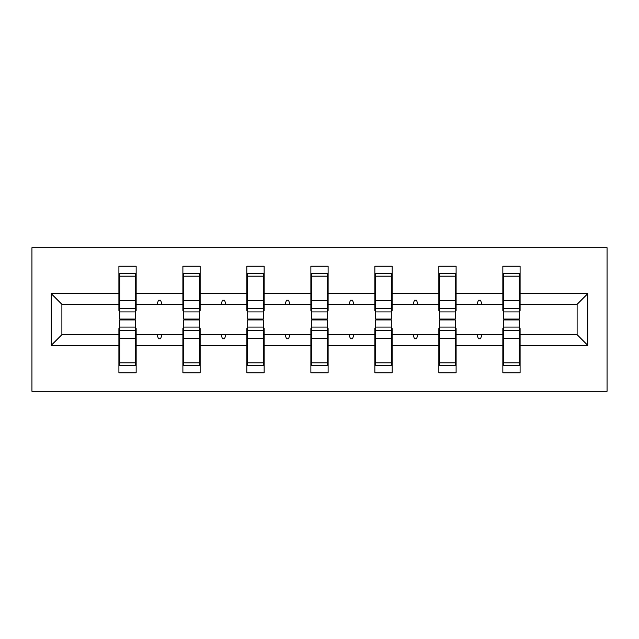 <?xml version="1.0" encoding="UTF-8"?>
<svg xmlns="http://www.w3.org/2000/svg" width="639" height="639" viewBox="0 0 639 639"><rect width="100%" height="100%" fill="white"/><g stroke="black" fill="none" stroke-linecap="round" stroke-linejoin="round"><path stroke-width="0.96" d="M31.95 391.284L607.05 391.284L607.05 247.716L31.95 247.716L31.95 391.284M503.676 328.526L502.861 328.526L502.861 334.676L456.094 334.676L456.094 328.526L455.28 328.526M587.768 345.34L577.105 334.676L577.105 304.324L587.768 293.66L587.768 345.34L520.09 345.34L520.09 372.825L502.861 372.825L502.861 334.676M577.105 304.324L520.09 304.324L520.09 266.175L502.861 266.175L502.861 293.66L456.094 293.66L456.094 310.474L455.28 310.474M503.676 310.474L502.861 310.474L502.861 293.66M439.688 328.526L438.865 328.526L438.865 334.676L392.106 334.676L392.106 328.526L391.284 328.526M502.861 345.34L456.094 345.34L456.094 372.825L438.865 372.825L438.865 334.676M456.094 293.66L456.094 266.175L438.865 266.175L438.865 293.66L392.106 293.66L392.106 310.474L391.284 310.474M439.688 310.474L438.865 310.474L438.865 293.66M375.7 328.526L374.877 328.526L374.877 334.676L328.111 334.676L328.111 328.526L327.296 328.526M438.865 345.34L392.106 345.34L392.106 372.825L374.877 372.825L374.877 334.676M392.106 293.66L392.106 266.175L374.877 266.175L374.877 293.66L328.111 293.66L328.111 310.474L327.296 310.474M375.7 310.474L374.877 310.474L374.877 293.66M311.704 328.526L310.889 328.526L310.889 334.676L264.123 334.676L264.123 328.526L263.3 328.526M374.877 345.34L328.111 345.34L328.111 372.825L310.889 372.825L310.889 334.676M328.111 293.66L328.111 266.175L310.889 266.175L310.889 293.66L264.123 293.66L264.123 310.474L263.3 310.474M311.704 310.474L310.889 310.474L310.889 293.66M247.716 328.526L246.894 328.526L246.894 334.676L200.135 334.676L200.135 328.526L199.312 328.526M310.889 345.34L264.123 345.34L264.123 372.825L246.894 372.825L246.894 334.676M264.123 293.66L264.123 266.175L246.894 266.175L246.894 293.66L200.135 293.66L200.135 310.474L199.312 310.474M247.716 310.474L246.894 310.474L246.894 293.66M183.72 328.526L182.906 328.526L182.906 334.676L136.139 334.676L136.139 372.825L118.91 372.825L118.91 334.676L61.895 334.676L51.232 345.34L51.232 293.66L61.895 304.324L61.895 334.676M246.894 345.34L200.135 345.34L200.135 372.825L182.906 372.825L182.906 334.676M200.135 293.66L200.135 266.175L182.906 266.175L182.906 293.66L136.139 293.66L136.139 266.175L118.91 266.175L118.91 293.66L51.232 293.66M183.72 310.474L182.906 310.474L182.906 293.66M119.733 328.526L118.91 328.526L118.91 334.676M119.733 310.474L118.91 310.474L118.91 293.66M519.267 328.526L520.09 328.526L520.09 345.34M520.09 304.324L520.09 310.474L519.267 310.474M456.094 345.34L456.094 334.676M392.106 345.34L392.106 334.676M328.111 345.34L328.111 334.676M264.123 345.34L264.123 334.676M200.135 345.34L200.135 334.676M587.768 293.66L520.09 293.66M182.906 345.34L136.139 345.34M118.91 345.34L51.232 345.34M476.958 304.324L481.998 304.324L480.504 300.218L478.451 300.218L476.958 304.324L456.094 304.324M502.861 304.324L481.998 304.324M476.958 334.676L478.451 338.782L480.504 338.782L481.998 334.676M412.97 304.324L418.002 304.324L416.516 300.218L414.463 300.218L412.97 304.324L392.106 304.324M438.865 304.324L418.002 304.324M412.97 334.676L414.463 338.782L416.516 338.782L418.002 334.676M348.974 304.324L354.014 304.324L352.52 300.218L350.468 300.218L348.974 304.324L328.111 304.324M374.877 304.324L354.014 304.324M348.974 334.676L350.468 338.782L352.52 338.782L354.014 334.676M284.986 304.324L290.026 304.324L288.532 300.218L286.48 300.218L284.986 304.324L264.123 304.324M310.889 304.324L290.026 304.324M284.986 334.676L286.48 338.782L288.532 338.782L290.026 334.676M220.998 304.324L226.03 304.324L224.537 300.218L222.484 300.218L220.998 304.324L200.135 304.324M246.894 304.324L226.03 304.324M220.998 334.676L222.484 338.782L224.537 338.782L226.03 334.676M157.002 304.324L162.042 304.324L160.549 300.218L158.496 300.218L157.002 304.324L136.139 304.324L136.139 293.66M182.906 304.324L162.042 304.324M157.002 334.676L158.496 338.782L160.549 338.782L162.042 334.676M135.324 328.526L136.139 328.526L136.139 334.676M136.139 304.324L136.139 310.474L135.324 310.474M118.91 304.324L61.895 304.324M577.105 334.676L520.09 334.676M118.91 273.356L119.733 273.356L118.91 273.356M135.324 311.912L135.324 273.356L119.733 273.356L119.733 319.053L135.324 319.053L135.324 311.912L119.733 311.912M119.733 327.088L119.733 365.644L136.139 365.644L135.324 365.644L135.324 319.947L119.733 319.947L119.733 327.088L135.324 327.088M182.906 273.356L183.72 273.356L182.906 273.356M199.312 311.912L199.312 273.356L183.72 273.356L183.72 319.053L199.312 319.053L199.312 311.912L183.72 311.912M183.72 327.088L183.72 365.644L200.135 365.644L199.312 365.644L199.312 319.947L183.72 319.947L183.72 327.088L199.312 327.088M246.894 273.356L247.716 273.356L246.894 273.356M263.3 311.912L263.3 273.356L247.716 273.356L247.716 319.053L263.3 319.053L263.3 311.912L247.716 311.912M247.716 327.088L247.716 365.644L264.123 365.644L263.3 365.644L263.3 319.947L247.716 319.947L247.716 327.088L263.3 327.088M310.889 273.356L311.704 273.356L310.889 273.356M327.296 311.912L327.296 273.356L311.704 273.356L311.704 319.053L327.296 319.053L327.296 311.912L311.704 311.912M311.704 327.088L311.704 365.644L328.111 365.644L327.296 365.644L327.296 319.947L311.704 319.947L311.704 327.088L327.296 327.088M374.877 273.356L375.7 273.356L374.877 273.356M391.284 311.912L391.284 273.356L375.7 273.356L375.7 319.053L391.284 319.053L391.284 311.912L375.7 311.912M375.7 327.088L375.7 365.644L392.106 365.644L391.284 365.644L391.284 319.947L375.7 319.947L375.7 327.088L391.284 327.088M438.865 273.356L439.688 273.356L438.865 273.356M455.28 311.912L455.28 273.356L439.688 273.356L439.688 319.053L455.28 319.053L455.28 311.912L439.688 311.912M439.688 327.088L439.688 365.644L456.094 365.644L455.28 365.644L455.28 319.947L439.688 319.947L439.688 327.088L455.28 327.088M502.861 273.356L503.676 273.356L502.861 273.356M519.267 311.912L519.267 273.356L503.676 273.356L503.676 319.053L519.267 319.053L519.267 311.912L503.676 311.912M503.676 327.088L503.676 365.644L520.09 365.644L519.267 365.644L519.267 319.947L503.676 319.947L503.676 327.088L519.267 327.088M136.139 355.396L135.324 355.396M119.733 355.396L118.91 355.396M118.91 283.604L119.733 283.604M135.324 283.604L136.139 283.604M182.906 283.604L183.72 283.604M199.312 283.604L200.135 283.604M246.894 283.604L247.716 283.604M263.3 283.604L264.123 283.604M200.135 355.396L199.312 355.396M183.72 355.396L182.906 355.396M264.123 355.396L263.3 355.396M247.716 355.396L246.894 355.396M310.889 283.604L311.704 283.604M327.296 283.604L328.111 283.604M374.877 283.604L375.7 283.604M391.284 283.604L392.106 283.604M328.111 355.396L327.296 355.396M311.704 355.396L310.889 355.396M392.106 355.396L391.284 355.396M375.7 355.396L374.877 355.396M438.865 283.604L439.688 283.604M455.28 283.604L456.094 283.604M456.094 355.396L455.28 355.396M439.688 355.396L438.865 355.396M502.861 283.604L503.676 283.604M519.267 283.604L520.09 283.604M520.09 355.396L519.267 355.396M503.676 355.396L502.861 355.396M119.733 362.84L135.324 362.84M119.733 338.582L135.324 338.582M119.733 330.619L135.324 330.619M135.324 276.16L119.733 276.16M135.324 300.418L119.733 300.418M135.324 308.381L119.733 308.381M199.312 276.16L183.72 276.16M199.312 300.418L183.72 300.418M199.312 308.381L183.72 308.381M263.3 276.16L247.716 276.16M263.3 300.418L247.716 300.418M263.3 308.381L247.716 308.381M183.72 362.84L199.312 362.84M183.72 338.582L199.312 338.582M183.72 330.619L199.312 330.619M247.716 362.84L263.3 362.84M247.716 338.582L263.3 338.582M247.716 330.619L263.3 330.619M327.296 276.16L311.704 276.16M327.296 300.418L311.704 300.418M327.296 308.381L311.704 308.381M391.284 276.16L375.7 276.16M391.284 300.418L375.7 300.418M391.284 308.381L375.7 308.381M311.704 362.84L327.296 362.84M311.704 338.582L327.296 338.582M311.704 330.619L327.296 330.619M375.7 362.84L391.284 362.84M375.7 338.582L391.284 338.582M375.7 330.619L391.284 330.619M455.28 276.16L439.688 276.16M455.28 300.418L439.688 300.418M455.28 308.381L439.688 308.381M439.688 362.84L455.28 362.84M439.688 338.582L455.28 338.582M439.688 330.619L455.28 330.619M519.267 276.16L503.676 276.16M519.267 300.418L503.676 300.418M519.267 308.381L503.676 308.381M503.676 362.84L519.267 362.84M503.676 338.582L519.267 338.582M503.676 330.619L519.267 330.619"/></g></svg>

